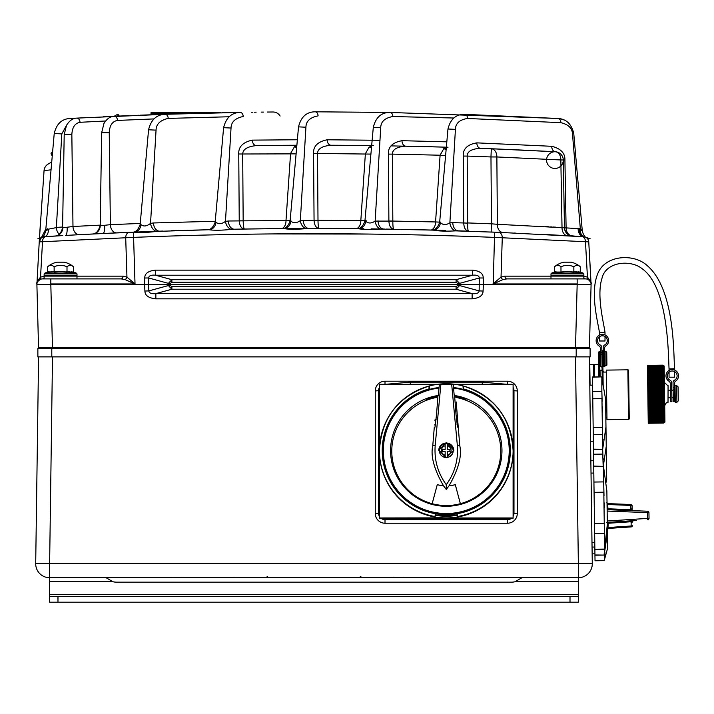 <?xml version="1.0" encoding="UTF-8"?>
<svg xmlns="http://www.w3.org/2000/svg" width="714" height="714" viewBox="0 0 714 714"><rect width="100%" height="100%" fill="white"/><g stroke="black" fill="none" stroke-linecap="round" stroke-linejoin="round"><path stroke-width="1.07" d="M156.536 112.776L156.536 113.33L150.966 113.33L150.966 112.776L220.796 112.776M280.12 116.034A8.354 8.354 0 0 0 272.891 111.991A8.354 8.354 0 0 1 280.12 116.034A8.354 8.354 0 0 0 272.891 111.991L267.393 112.044M263.537 112.089L261.19 112.116M189.585 113.535L156.536 113.33M251.524 112.241L252.81 112.223M254.273 112.205L256.121 112.178M234.879 112.5L233.799 112.526M232.585 112.544L231.497 112.562M149.44 114.838L147.682 114.909L149.44 114.838M155.5 270.142L155.5 275.22L171.887 279.701L168.388 283.369L148.682 277.978C148.851 275.711 151.118 274.792 155.5 275.22L472.481 275.22C476.863 274.792 479.139 275.711 479.308 277.978L479.148 290.901C478.871 293.133 476.524 294.025 472.124 293.606L155.857 293.606L155.857 298.836C148.628 298.086 144.978 295.489 144.906 291.053L144.594 284.609L36.896 284.609L50.819 284.609L50.819 283.949L50.819 284.422L148.53 284.467L148.682 277.978L144.746 277.978C144.728 273.489 148.316 270.874 155.5 270.142L472.481 270.142C479.665 270.874 483.253 273.489 483.235 277.978L483.396 284.422L577.162 284.422L577.162 283.949L493.231 283.949L503.004 279.54L506.878 278.897L585.516 278.897A5.569 5.569 0 0 1 591.058 283.949L591.085 284.422A5.569 5.569 0 0 1 591.085 284.609L589.434 347.7L575.511 347.7L586.515 347.709M368.763 234.058L272.177 233.924M130.448 281.905L129.921 281.655M139.105 115.231L137.704 115.32M365.693 220.697L365.711 221.206C368.201 223.607 371.342 223.571 375.145 221.099L392.834 221.09C392.825 226.008 393.155 228.721 393.833 229.212L386.22 229.078M412.621 229.587L434.094 230.113M272.284 228.694L234.433 229.203A4455.815 4455.815 0 0 1 264.251 228.775A4455.815 4455.815 0 0 1 283.761 228.596C288.956 229.462 296.453 229.471 306.261 228.623L309.153 228.498A4455.815 4455.815 0 0 1 358.446 228.721L343.255 228.596M445.42 230.435L401.893 229.364M458.558 230.845L461.878 230.952M175.626 230.649L176.795 230.613M72.694 235.031L78.843 234.71M43.367 236.834L62.493 235.602M43.608 236.771A8.354 5.819 -102.6 0 1 43.572 236.78L42.465 237.155L43.572 236.78C40.948 237.682 41.242 237.646 44.455 236.655L44.866 236.629M62.163 235.62L60.163 235.736M40.403 222.982L39.234 241.885L133.589 237.387L133.366 232.157L156.25 231.291L103.048 233.496L134.098 232.13C139.319 232.826 146.87 232.585 156.732 231.398L208.979 229.738L171.128 230.783M193.387 230.131L208.979 229.738C214.191 230.515 221.706 230.39 231.523 229.381L240.805 229.096M305.779 228.507L283.761 228.596A8.354 7.22 89.6 0 0 290.893 221.09C293.418 223.384 296.569 223.223 300.335 220.599L314.062 220.296C314.383 225.267 316.079 227.998 319.14 228.498L309.153 228.498A8.354 5.908 89.9 0 1 303.236 220.287M77.13 234.799L111.5 233.103M132.911 232.175L132.206 232.202M140.158 224.517L140.953 224.615C143.594 226.74 146.789 226.329 150.538 223.384L156.054 130.135L148.566 129.778L140.158 224.508C138.266 229.837 135.598 232.407 132.161 232.211L132.581 232.193M132.965 232.175L134.098 232.13A8.354 7.22 87.7 0 0 140.953 224.615M71.65 235.093L74.069 234.96M79.325 234.683L66.099 235.397L79.325 234.683A8.354 5.908 87 0 1 72.98 226.481L100.04 225.142M156.732 231.398A8.354 5.837 75.8 0 1 150.538 223.384L153.474 222.964A8.354 5.908 88 0 0 159.677 231.166L162.881 231.059M43.224 236.869L44.455 236.655C41.242 237.646 40.948 237.682 43.572 236.78C40.948 237.682 41.242 237.646 44.455 236.655L45.571 236.593M54.799 236.039L55.183 236.022A8.354 8.077 86.7 0 0 62.778 227.82L72.98 226.481L71.846 134.535L64.206 134.535L66.482 125.396C69.463 120.586 72.89 118.158 76.773 118.122L76.773 118.122A4.266 3.008 -93.1 0 1 80.013 122.299L105.61 120.987M100.085 225.82L100.031 225.829C98.461 231.372 95.81 234.103 92.097 234.022L66.331 235.388M573.601 236.066L570.843 235.906M551.636 234.835L553.296 234.924M54.264 236.075L55.192 236.022L54.264 236.075M194.038 230.113L192.584 230.149M118.961 232.764L116.65 232.871A8.354 5.908 87.5 0 1 110.375 224.669L140.239 223.446M50.507 236.289L47.178 236.495L50.507 236.289M514.607 233.014L515.294 233.05M250.436 228.953L251.292 228.935M103.048 233.496A8.354 1.99 87.3 0 0 104.646 225.294L110.375 224.669L109.242 132.688L101.656 132.688L100.21 225.802A8.354 8.104 87.2 0 1 92.525 234.005L65.527 235.433A8.354 2.088 86.8 0 0 67.152 227.23M371.441 146.325L369.174 147.057L365.381 153.724L360.82 220.662C360.82 224.446 359.481 227.123 356.795 228.703L358.446 228.721C363.622 229.667 371.119 229.801 380.928 229.123L433.023 230.087C438.182 231.122 445.688 231.39 455.541 230.872L498.568 232.318L584.516 236.807M576.957 236.263L581.901 236.557M544.505 234.46L569.147 235.807M571.218 235.923L571.887 235.968M572.146 235.977L572.333 235.995C568.505 235.334 566.425 232.639 566.095 227.891L580.33 228.775L582.312 231.095C583.392 234.844 584.677 236.977 586.176 237.512L586.007 237.414A5.569 5.569 93.8 0 0 585.516 237.155A5.569 5.569 93.8 0 1 586.015 237.414L586.007 237.405M564.471 227.784L564.756 229.846L564.471 227.784L564.756 229.846L564.471 227.784L566.095 227.748L564.917 159.963C565.14 153.108 560.749 148.548 551.744 146.299L476.845 142.862C467.402 144.478 462.868 148.878 463.252 156.071L467.188 156.071L467.679 222.938L491.455 223.812L491.125 232.014L494.374 232.148M496.864 232.246L497.355 232.273M500.389 232.398L502.915 232.505A8.354 5.899 92.4 0 1 497.363 224.303L566.095 227.891M455.541 230.872A8.354 5.873 79.5 0 1 449.882 222.857L452.81 222.634A8.354 5.899 91.9 0 0 458.442 230.836A4455.815 4455.815 0 0 0 455.059 230.729A4455.815 4455.815 0 0 1 458.442 230.836L468.536 231.175C467.875 230.684 467.59 228.007 467.67 223.134L463.734 222.938M583.195 236.637L584.712 236.861M281.834 228.614L282.11 228.614C284.734 227.034 286.028 224.374 285.993 220.626L290.161 220.84M237.619 229.149L239.886 229.114M380.928 229.123A8.354 5.864 78.7 0 1 375.145 221.099L380.723 127.663L373.306 127.297L364.916 221.001C363.015 226.427 360.213 228.998 356.509 228.703L358.446 228.721A8.354 7.229 90.6 0 0 365.711 221.206M575.02 236.147L570.557 235.691L568.389 234.736L572.325 235.995A8.354 8.354 0 0 1 564.471 227.802L563.284 159.963A8.354 8.354 0 0 0 555.385 151.761L554.421 151.707M581.473 236.53L571.173 235.923M124.986 279.54L134.75 283.949L50.819 283.949L50.819 278.897L121.112 278.897L76.996 278.897L76.996 276.113L44.134 276.113L44.134 278.897L42.465 278.897L121.112 278.897L124.986 279.54A2.785 1.856 118.1 0 0 126.949 277.121L135.017 283.895L133.589 237.387C253.854 232.505 374.127 232.505 494.391 237.387L588.755 241.885A5.569 5.569 93.8 0 0 586.176 237.512L586.176 237.512A5.569 5.569 93.8 0 1 588.755 241.885L591.067 283.993M585.48 237.137L585.48 237.137A5.569 5.569 93.8 0 0 585.105 236.986A5.569 5.569 93.8 0 1 585.48 237.137L585.641 237.218M440.431 222.072L440.431 222.572C442.885 225.088 446.036 225.187 449.882 222.857L455.425 129.368C455.568 123.343 459.602 119.711 467.518 118.47L560.838 122.674C568.335 124.423 572.217 128.163 572.476 133.893L580.33 228.775A8.354 5.819 102.6 0 0 584.409 236.78L585.516 237.155M583.454 236.655L583.508 236.655A8.354 5.899 93.5 0 1 578.126 228.462M566.782 233.424L565.542 231.755L566.782 233.424M567.451 235.709A8.354 5.899 93.3 0 1 562.016 227.516L560.838 159.963L563.284 159.963A8.354 8.354 0 0 0 555.385 151.761L505.869 149.351M500.032 149.101L480.576 148.333C471.767 148.789 467.304 151.359 467.188 156.071L490.973 156.955L491.455 223.812L497.363 224.303L496.873 156.955L560.838 159.963A8.354 5.899 93.1 0 0 555.385 151.761A8.354 8.354 0 0 0 547.477 163.881A8.354 8.354 0 0 0 561.927 164.666A8.354 8.354 0 0 0 555.385 151.761L491.303 148.753L490.973 156.955L496.873 156.955A8.354 5.899 -87.7 0 0 491.303 148.753L555.385 151.761A5.569 3.936 -86.9 0 1 551.744 146.299M452.81 222.634L463.734 222.982C463.948 227.882 465.555 230.613 468.536 231.175M463.734 223L467.67 223.134L463.734 223L463.252 156.071M264.251 228.775L234.433 229.203A8.354 5.908 89 0 1 228.382 221.001L239.235 220.912C239.645 225.883 241.377 228.587 244.456 229.042C243.751 228.56 243.322 225.829 243.171 220.84L290.75 220.599M59.333 234.317A8.354 5.908 86.8 0 1 56.37 227.391L62.591 227.043M44.134 278.897L42.465 278.897A5.569 5.569 90 0 0 36.923 283.949L39.234 241.885A5.569 5.569 -93.6 0 1 44.455 236.655A8.354 4.579 86.5 0 0 48.552 229.149L57.923 227.302M56.37 227.391L61.815 133.893L54.219 133.536L45.669 231.095C44.589 234.852 43.295 236.986 41.814 237.512L37.815 238.797L41.76 237.548M42.465 237.155L43.01 236.941M47.651 228.775C44.732 231.532 45.027 231.657 48.552 229.149M45.187 236.611L44.455 236.655A5.569 5.569 -93.6 0 0 39.234 241.885L39.868 239.609M40.002 239.368L40.448 238.735M40.475 238.69L41.109 238.03M41.242 237.923L42.162 237.307M153.474 222.964L215.235 221.251M231.523 229.381A8.354 5.846 76.8 0 1 225.472 221.358L231.033 128.038L223.607 127.681L215.173 222.081L215.976 222.224C218.555 224.428 221.724 224.142 225.472 221.358L228.382 221.001M297.247 139.765L252.328 140.123C242.885 142.22 238.351 146.852 238.753 154.001L239.235 220.822L243.171 220.822M379.384 140.283L327.164 139.783C317.712 141.72 313.178 146.272 313.571 153.43L314.062 220.296L317.998 220.287C318.069 225.267 318.444 228.007 319.14 228.498M327.164 139.783A5.569 3.936 -89.8 0 0 331.073 145.254C322.228 146.004 317.712 148.735 317.516 153.43L317.998 220.287L365.452 220.751M436.593 146.905L391.12 145.888M373.351 145.611L331.073 145.254A4455.815 4455.815 0 0 1 371.512 145.594M558.571 152.582L557.679 152.216M565.997 232.469L565.586 231.836M564.935 230.408L564.471 227.793A8.354 8.354 0 0 0 572.333 235.995L572.333 235.995C568.951 235.95 566.372 233.692 564.613 229.221M448.026 147.236L405.82 146.165A4455.815 4455.815 0 0 1 444.519 147.129M533.51 150.627L532.448 150.574M528.628 150.395L518.346 149.904M513.339 149.681L493.026 148.815M252.328 140.123A5.569 3.936 -90.7 0 0 256.344 145.594A4455.815 4455.815 0 0 1 296.712 145.254L256.335 145.594C247.472 146.504 242.921 149.306 242.689 154.001L243.171 220.84L239.235 220.912M444.76 147.138L405.775 146.165M356.081 145.415L352.573 145.388M476.845 142.862A5.569 3.936 -87.9 0 0 480.576 148.333A4455.815 4455.815 0 0 1 491.303 148.753M550.289 151.493L537.544 150.832M514.589 149.735L512.616 149.645M446.705 141.836L402 140.694C392.548 142.47 388.023 146.941 388.407 154.117L392.343 154.117L392.834 220.983L388.889 221.019C389.166 225.945 390.808 228.685 393.833 229.212M383.82 229.042A4455.815 4455.815 0 0 0 380.455 228.989A4455.815 4455.815 0 0 1 383.82 229.042A8.354 5.908 90.9 0 1 378.045 220.831M402 140.694A5.569 3.936 -88.8 0 0 405.82 146.165C396.993 146.772 392.504 149.422 392.343 154.117L440.092 155.215L435.567 221.947L440.02 222.161M583.525 236.655A5.569 5.569 0 0 1 588.755 241.885A5.569 5.569 0 0 0 583.525 236.655A8.354 4.579 -86.5 0 1 579.438 229.149M572.476 133.893L573.761 133.536L582.312 231.104M455.425 129.368L447.964 129.011C450.463 119.033 456.041 114.151 464.698 114.347A4.195 2.963 -88 0 1 467.518 118.47M446.116 147.914L443.778 148.646L440.092 155.215L445.393 155.581M388.889 220.983L435.567 221.947C435.549 225.749 434.157 228.453 431.39 230.042M296.64 146.004L294.445 146.754L290.571 153.492L285.993 220.626M369.174 147.057A5.569 3.525 -123.9 0 0 371.334 147.486M313.571 153.43L370.7 154.09M360.82 220.662L366.371 220.84M306.261 228.623A8.354 5.855 77.8 0 1 300.335 220.599L305.922 127.217L298.523 126.86L290.098 220.912C288.233 226.284 285.475 228.855 281.825 228.614L283.761 228.596M290.866 220.572L290.893 221.09M238.753 154.001L295.899 153.858M294.445 146.754A5.569 3.508 -124.5 0 0 296.533 147.155M563.284 159.954L563.141 158.544M562.73 157.107L562.534 156.643M562.052 155.732L561.427 154.858M561.133 154.51L559.999 153.465M559.856 153.358L559.258 152.957M558.66 152.635L557.125 152.046M556.608 151.921L555.385 151.761M433.023 230.087A8.354 7.229 91.5 0 0 440.431 222.572M443.778 148.646A5.569 3.525 -123.7 0 0 446.009 149.101M100.21 225.802L104.646 225.294M472.124 298.836L472.124 293.606L456.094 289.224L459.593 285.555L459.62 284.467L459.593 283.369L456.094 279.701L171.887 279.701L171.887 282.244L456.094 282.244L457.629 283.369L457.656 284.467L170.334 284.467L170.351 285.555L171.887 286.68L456.094 286.68L457.629 285.555L457.656 284.467L483.396 284.422L483.075 291.053C483.003 295.489 479.353 298.086 472.124 298.836L155.857 298.836M493.231 283.949L494.624 232.157L498.658 232.327M144.746 277.978L144.585 284.422L168.361 284.467L168.388 285.555L171.887 289.224L456.094 289.224L456.094 286.68M170.334 284.467L168.361 284.467L168.388 283.369L170.351 283.369L170.334 284.467M456.094 282.244L456.094 279.701L472.481 275.22L472.481 270.142M457.629 283.369L459.593 283.369L479.308 277.978L483.235 277.978M479.451 284.467L591.085 284.609L577.162 284.609L575.511 347.7L38.547 347.7A0.839 0.839 90 0 0 39.386 348.512A0.839 0.839 0 0 1 38.547 347.7L36.896 284.609A5.569 5.569 90 0 1 36.896 284.422L36.923 283.949L36.896 284.422A5.569 5.569 0 0 0 36.896 284.609M457.629 285.555L459.593 285.555L479.148 290.901L483.075 291.053M590.112 348.512L37.869 348.512L37.869 356.875L590.112 356.875L590.112 348.512M38.583 356.875L35.7 563.596A13.923 13.923 0 0 0 49.623 577.715A13.923 13.923 0 0 1 35.7 563.596L49.623 563.596L49.623 577.715L578.358 577.715A13.923 13.923 0 0 0 592.281 563.596L578.358 563.596L578.358 577.715L521.872 577.715L515.169 581.696A11.138 8.532 0 0 1 511.527 582.16L116.462 582.16A11.138 8.532 0 0 1 112.812 581.696L49.623 581.696L49.623 577.715L106.109 577.715L112.812 581.696M517.284 513.473L517.284 390.951A9.746 9.746 -0 0 0 507.538 381.205L385.007 381.205A9.746 9.746 -0 0 0 375.261 390.951L375.261 513.473A9.746 9.746 -0 0 0 385.007 523.219L507.538 523.219A9.746 9.746 -0 0 0 517.284 513.473L513.982 513.205A6.444 6.444 180 0 1 513.107 516.445M589.398 356.875L592.281 563.596M593.807 473.052L591.022 473.096L590.844 460.753L593.629 460.717M49.623 581.696L49.623 596.627L578.358 596.627L578.358 577.715M578.358 596.627L578.358 602.197L49.623 602.197L49.623 596.627M594.78 542.667L591.995 542.711M594.949 554.965L604.142 555.073L607.453 532.742L607.659 548.057L604.214 560.642L595.03 560.767L592.459 376.983L601.652 376.858L592.468 377.224M607.453 532.742L607.328 524.388L604.615 549.494L604.249 523.255L594.503 523.389M604.249 523.255L603.821 492.196L594.075 492.339M604.392 533.545L594.646 533.679M604.017 495.811L603.678 481.905L593.932 482.048M603.678 481.905L603.455 466.385L593.709 466.519M603.455 466.385L593.709 466.09M604.615 549.075L594.869 549.209M604.303 502.906L604.401 507.725M607.328 524.388L606.864 490.973L603.455 465.956M604.803 538.874L604.865 540.971M603.865 471.713L603.928 473.81M593.361 441.225L590.576 441.261M589.791 385.185L592.575 385.149M605.802 483.164L606.713 479.835L605.972 426.927L602.661 449.258L593.468 449.151M602.661 449.026L602.455 434.612L593.272 434.737M602.634 435.933L602.357 427.472L593.173 427.597M602.357 427.427L601.956 398.644L592.763 398.769M602.152 401.348L601.857 391.504L592.665 391.638M605.972 426.927L605.579 399.081L601.652 376.858M601.857 391.504L601.84 378.465M602.946 439.208L602.991 440.02M602.464 406.926L602.625 411.862M602.143 381.695L602.25 384.908M603.178 465.956L602.732 454.095L593.539 454.229M602.911 455.416L602.661 449.258L593.477 449.383M606.24 446.42L603.348 465.956M603.214 458.7L603.259 459.513M594.833 547.04L592.049 547.076M604.133 554.832L604.517 549.494M607.391 528.672A1.392 1.383 -93.8 0 1 608.06 528.44L608.007 527.53L608.06 528.44A1.392 1.383 86.2 0 0 607.391 528.672M607.373 527.566A1.392 0.473 -176.9 0 1 608.007 527.53L608.149 523.264L631.167 521.738L631.114 526.914L608.06 528.44M607.319 523.371A1.392 0.473 -179.3 0 1 608.149 523.264L608.132 522.345L633.666 520.649L631.167 521.738L632.363 522.059A1.392 0.473 179.2 0 1 631.051 522.559M607.311 522.702A1.392 1.383 86.2 0 1 608.132 522.345L606.614 522.452M636.567 520.461L618.431 521.666M633.523 520.667L632.666 521.184M635.835 520.506L635.219 520.551M607.15 511.063L647.678 512.616L647.723 519.721A1.392 1.392 0 0 0 649.026 518.31L648.946 512.598A1.392 1.392 0 0 0 647.607 511.224A1.392 1.392 0 0 1 648.946 512.598L649.026 518.31L607.284 521.015M607.123 509.377A1.392 1.383 -87.8 0 0 607.962 509.707L633.523 510.689L630.997 509.671L633.523 510.689L607.962 509.707L607.944 508.787A1.392 0.473 177.7 0 1 607.114 508.707M632.185 509.314L632.14 505.869L632.185 509.314A1.392 0.473 179.2 0 0 630.864 508.859L630.997 509.671L607.944 508.787L607.685 504.521A1.392 0.473 175.3 0 1 607.052 504.503M630.864 508.859L630.81 505.414A1.392 0.473 -0.8 0 1 632.14 505.869A1.392 1.392 0 0 0 630.801 504.495L630.81 505.414L607.685 504.521M619.065 504.048L617.155 503.977M617.521 503.986L618.074 504.013M618.654 504.03L619.297 504.057M607.676 503.629L630.801 504.495L607.721 503.611A1.392 1.383 -87.8 0 1 607.043 503.406M636.674 510.805L633.015 510.564A1.392 0.928 -66.1 0 0 632.524 510.546M618.27 510.099L647.607 511.224A1.392 1.392 0 0 1 648.946 512.598L649.026 518.31A1.392 1.392 0 0 1 647.723 519.721A1.392 1.392 0 0 0 649.026 518.31L648.946 512.598A1.392 1.392 0 0 0 647.607 511.224L647.678 512.616L648.946 512.598M632.425 521.648L633.157 520.783A1.392 0.928 64.5 0 1 632.666 520.818M632.417 525.504A1.392 1.392 0 0 1 631.114 526.914A1.392 1.392 0 0 0 632.417 525.504A1.392 1.392 0 0 1 631.114 526.914A1.392 1.392 0 0 0 632.417 525.504A1.392 0.473 179.2 0 1 631.105 525.995L608.007 527.53M594.932 553.805L592.147 553.85M604.214 560.642L604.91 552.511M604.99 554.251L604.954 555.733M604.214 560.579L595.03 560.704M603.678 467.599L603.714 466.296M600.661 365.8L599.269 365.818M603.437 372.101L602.955 370.521M602.081 367.639L601.706 366.416M602.089 368.442L601.866 367.291M589.505 364.774L593.405 364.443L593.575 376.974M593.852 376.965L593.405 364.443M593.691 365.131A0.696 0.696 0 0 1 594.378 364.426L598.555 364.363L599.26 365.175L599.421 376.885L599.26 365.175M600.465 351.806L599.216 351.823A0.839 0.839 0 0 0 598.386 352.671L598.725 376.894M598.528 362.417L598.475 358.794M604.642 351.752L605.9 351.734A0.839 0.839 0 0 1 606.739 352.555L606.918 364.809A0.839 0.839 0 0 1 606.088 365.657L604.838 365.675M604.678 354.117L604.847 366.371L603.455 366.389L603.187 347.45A2.785 2.785 0 0 1 604.678 344.951A4.873 4.873 0 0 0 606.141 337.517A4.873 4.873 0 0 0 598.573 337.624A4.873 4.873 0 0 0 600.242 345.014A2.785 2.785 0 0 1 601.795 347.468L601.866 352.511L600.474 352.502L600.42 348.298A2.785 2.785 0 0 0 599.1 345.969A6.265 6.265 0 0 1 597.6 336.606A6.265 6.265 0 0 1 607.078 336.472A6.265 6.265 0 0 1 605.847 345.871A2.785 2.785 0 0 0 604.597 348.236L604.678 354.117L603.285 354.135M602.063 366.407L600.67 366.425L600.474 352.502M602.759 356.705L602.678 350.387L601.84 350.396L601.866 352.52L601.929 356.714L602.759 356.705L603.16 385.408M602.259 380.276L601.929 356.714M628.561 419.377L606.98 419.671L606.293 370.111L627.874 369.807L628.561 419.377A0.696 0.696 0 0 0 629.248 418.663L628.579 370.495A0.696 0.696 0 0 0 627.874 369.807M602.116 370.164L600.028 370.191A0.696 0.696 -0.8 0 1 599.323 369.513M605.847 417.744L606.954 417.726M602.982 372.101L606.32 372.056M599.439 335.116L599.439 332.778L605.008 332.519L605.008 334.946M600.081 334.821L600.813 334.58M603.616 334.491L604.187 334.634M605.008 336.526L605.008 340.997L599.439 340.997L599.439 336.767M600.813 336.035L601.483 335.857M603.607 335.919L601.893 335.794M601.706 335.812L600.777 336.044M600.063 336.365L599.608 336.651M602.839 362.221L603.392 362.212M602.741 355.26L603.303 355.251M669.063 370.468L669.063 368.959C668.242 355.536 668.732 287.492 642.056 268.651C630.159 259.173 605.57 261.833 601.982 278.326C596.226 295.917 604.285 325.057 605.008 332.519L602.223 332.644M669.063 368.959L674.632 368.727C673.32 356.786 675.703 289.964 647.286 265.679C634.094 253.077 603.901 254.559 597.216 275.086C589.88 295.043 598.876 325.87 599.439 332.778M674.632 370.084L674.632 368.727M673.971 369.852L673.248 369.682M670.428 369.87L669.705 370.138L670.428 369.87M674.632 371.628L674.632 377.197L669.063 377.197L669.063 372.172M669.232 372.039L669.687 371.726M670.732 371.235L671.303 371.093M672.293 370.994L673.213 371.093M674.516 389.344L673.124 389.371L673.293 401.616L674.685 401.598L674.435 383.472A2.785 2.785 0 0 1 675.685 381.106A6.265 6.265 0 0 0 676.926 371.708A6.265 6.265 0 0 0 667.447 371.842A6.265 6.265 0 0 0 668.938 381.196A2.785 2.785 0 0 1 670.259 383.525L670.508 401.661L671.901 401.643L671.731 389.389L670.339 389.407M671.731 389.389L671.642 382.704A2.785 2.785 0 0 0 670.089 380.241A4.873 4.873 0 0 1 668.411 372.86A4.873 4.873 0 0 1 675.988 372.753A4.873 4.873 0 0 1 674.516 380.178A2.785 2.785 0 0 0 673.034 382.686L673.124 389.371M599.216 351.823L599.412 365.746L600.661 365.729M428.989 390.076L429.043 386.069A66.839 66.83 -0 0 0 379.437 450.641L379.437 384.302L437.878 384.302M454.666 384.302L513.107 384.302L513.107 450.641A66.839 66.83 -0 0 0 463.502 386.069L463.556 390.076M482.316 382.151L410.229 382.151L482.316 382.151L506.895 384.302L482.316 382.151L482.218 384.346M410.229 382.151L385.649 384.302L410.229 382.151L410.327 384.346M513.107 387.452A6.444 6.444 180 0 1 513.982 390.683L513.982 513.205L513.107 513.188L513.107 451.132L513.107 518.212L455.934 518.105M379.437 451.132A66.839 66.83 180 0 0 442.734 517.864L443.858 517.891L443.858 518.444L379.437 518.212L379.437 450.641A66.839 66.83 -0 0 0 435.138 516.534L435.138 514.803A65.17 65.161 -0 0 0 457.415 514.803L457.415 516.981A66.839 66.83 -0 0 1 446.277 517.909L448.687 517.891M513.107 517.962L449.811 517.962M436.611 518.194L455.934 518.194M443.858 518.444L448.687 518.444M517.284 390.951L513.107 390.665L513.107 450.641A66.839 66.83 -0 0 1 457.415 516.534L457.415 515.285A65.17 65.161 180 0 1 435.138 515.285L435.138 514.883A65.17 65.161 180 0 0 457.415 514.883L457.415 515.285M463.502 386.069C494.597 396.413 511.126 417.94 513.107 450.641L513.107 451.132A66.839 66.83 180 0 1 449.811 517.864M443.858 517.891L446.277 517.909A66.839 66.83 -0 0 1 435.138 516.981L435.138 515.285M429.043 386.069L429.043 386.069C397.957 396.413 381.419 417.94 379.437 450.641M457.674 420.01A33.139 33.139 -0 0 0 456.46 419.6A33.139 33.139 180 0 1 457.674 420.01M436.084 419.6A33.139 33.139 -0 0 0 434.88 420.01A33.139 33.139 180 0 1 436.084 419.591M458.076 424.982A28.685 28.685 -0 0 0 457.022 424.535A28.685 28.685 180 0 1 458.067 424.946M435.522 424.535A28.685 28.685 -0 0 0 434.478 424.982A28.685 28.685 180 0 1 435.531 424.5M436.058 419.859A32.862 32.862 -0 0 0 434.853 420.278M457.692 420.278A32.862 32.862 -0 0 0 456.487 419.859M439.369 384.123A66.839 66.83 -0 0 0 429.56 385.89L429.087 386.096M429.56 385.89L429.275 389.996M463.466 386.096L462.984 385.89A66.839 66.83 -0 0 0 453.176 384.123M463.279 389.996L462.984 385.89M463.279 389.478A63.492 63.492 -0 0 0 453.479 387.568M439.074 387.568A63.492 63.492 -0 0 0 429.275 389.478M429.56 389.344A63.492 63.492 180 0 1 439.074 387.523M453.47 387.523A63.492 63.492 180 0 1 462.984 389.344M432.184 503.7L437.263 484.681A34.807 34.807 180 0 0 443.465 485.761L446.277 489.456L449.088 485.716A34.807 34.807 -0 0 0 455.282 484.645L455.282 484.681A34.807 34.807 180 0 1 449.088 485.761M455.282 484.681L460.369 503.7M458.263 427.374L456.21 401.973A50.132 50.123 -0 0 0 456.21 401.982L458.263 427.329L457.522 427.097L456.041 414.7L454.613 395.931L465.751 399.117L466.322 400.402A54.496 54.487 180 0 1 460.378 503.7L455.282 484.645M446.277 489.456L443.465 485.716C434.032 469.214 430.462 455.898 432.764 445.768L434.282 427.374M446.277 489.411L449.088 485.716C458.513 469.214 462.083 455.898 459.789 445.768L457.326 445.197C458.495 459.745 454.809 472.909 446.277 484.699L446.277 489.411M436.7 397.43A54.496 54.487 -0 0 0 432.166 503.7L437.263 484.645A34.807 34.807 -0 0 0 443.465 485.716L443.465 485.761M457.326 445.197L451.721 384.712L440.833 384.712L435.219 445.197C434.058 459.745 437.736 472.909 446.277 484.699M434.282 427.329L435.022 427.097L436.513 414.7L437.941 395.931L426.802 399.117L426.222 400.402M451.721 384.712L453.176 384.096L454.211 395.467A55.701 55.692 180 0 1 493.124 480.7A55.701 55.692 180 0 1 399.421 480.7A55.701 55.692 180 0 1 438.334 395.467L437.941 395.931M438.334 395.467L439.378 384.096A66.839 66.83 180 0 1 453.176 384.096M440.833 384.712L439.378 384.096M466.296 400.393L465.448 398.93M427.097 398.93L426.249 400.393M509.216 450.588L509.216 450.623A62.939 62.93 180 0 1 446.277 513.562A62.939 62.93 180 0 1 383.338 450.623L383.338 450.588A62.939 62.93 -0 0 0 446.277 513.518A62.939 62.93 -0 0 0 509.216 450.588A62.939 62.93 -0 0 0 453.568 388.077M438.976 388.077A62.939 62.93 -0 0 0 383.338 450.588M460.378 503.7A54.496 54.487 180 0 1 432.166 503.7M454.211 395.467L454.613 395.931M466.322 400.402A54.496 54.487 -0 0 0 455.853 397.43M458.263 427.329L459.789 445.768M446.277 457.719L453.792 450.186L446.277 442.662L438.753 450.186L446.277 457.719M453.792 450.373A7.515 7.515 -0 0 0 446.277 443.028A7.515 7.515 -0 0 0 438.753 450.373M453.238 450.552A6.961 6.961 180 0 1 446.277 457.513A6.961 6.961 180 0 1 439.315 450.552A6.961 6.961 180 0 1 446.277 443.59A6.961 6.961 180 0 1 453.238 450.552M445.161 457.344L447.383 457.344L447.383 455.202L447.383 457.344A6.899 6.899 -0 0 0 447.383 443.724L445.161 443.724L445.161 445.795L445.161 443.724A6.899 6.899 -0 0 0 445.161 457.344L445.161 455.202L445.161 457.344M442.653 449.561L445.161 449.517L442.653 449.525L442.653 451.471L442.653 449.561M445.161 451.507L442.653 451.507M447.383 449.517L449.891 449.561L449.891 451.471L447.383 451.471L447.383 455.202A4.837 4.837 180 0 0 447.383 445.795L447.383 449.517L449.891 449.525L449.891 451.471M447.383 443.724L447.383 445.795L447.383 443.724M442.653 451.471L445.161 451.471L445.161 455.202A4.837 4.837 180 0 1 445.161 445.795L445.161 449.517M463.261 389.425A63.492 63.492 180 0 1 446.277 514.089A63.492 63.492 180 0 1 429.284 389.425M428.989 389.549A63.492 63.492 -0 0 0 382.775 450.623M509.769 450.623A63.492 63.492 -0 0 0 463.556 389.549M442.734 517.864L379.437 517.962M436.611 518.105L442.734 517.962M41.466 347.709L52.47 347.7L50.819 284.609M588.702 347.709L589.434 347.7A0.839 0.839 0 0 1 588.595 348.512A0.839 0.839 -90 0 0 589.434 347.7A0.839 0.839 -90 0 1 588.595 348.512M506.878 278.897L550.985 278.897L506.878 278.897A2.785 1.972 90 0 1 504.905 276.157L550.985 276.157M577.162 283.949L577.162 278.897L550.985 278.897L550.985 276.113L583.847 276.113L583.847 278.897M39.109 280.022A5.569 5.569 0 0 0 38.547 280.513A5.569 5.569 0 0 1 39.109 280.022L38.761 280.307M37.19 282.673L37.306 282.369A5.569 5.569 0 0 0 37.074 283.065L37.182 282.708M37.324 282.316L37.744 281.521A5.569 5.569 0 0 0 37.324 282.316A5.569 5.569 0 0 1 37.744 281.521M37.78 281.459A5.569 5.569 0 0 1 38.422 280.638A5.569 5.569 0 0 0 37.78 281.459L40.287 279.335M40.671 279.192L41.537 278.969M41.698 278.951L42.465 278.897A2.785 1.972 90 0 0 44.134 277.585M45.83 228.989L39.234 241.885L44.054 170.619L50.783 169.852M46.098 236.557L46.098 236.557A5.569 3.936 86.6 0 0 42.492 242.019L40.537 277.121C37.351 281.066 36.146 283.324 36.923 283.895L36.923 283.949A5.569 5.569 90 0 1 42.465 278.897A5.569 5.569 0 0 0 39.868 279.54A2.785 1.83 62.2 0 0 40.537 277.121L44.438 276.157M121.112 278.897A2.785 1.972 90 0 0 123.076 276.157L126.949 277.121L125.709 237.789A5.569 3.936 87.6 0 1 129.421 232.318M583.847 277.585A2.785 1.972 90 0 0 585.516 278.897L586.292 278.951M586.444 278.969L587.31 279.192M587.693 279.335L589.434 280.504M589.559 280.638L590.906 283.083M590.987 283.422L591.058 283.895C591.852 283.351 590.648 281.093 587.443 277.121L585.489 242.019A5.569 3.936 93.4 0 0 581.883 236.557M590.826 279.254L590.54 273.783M590.335 269.99L589.719 258.638M589.425 253.363L589.184 249.168M588.113 279.54A2.785 1.83 117.8 0 1 587.443 277.121L583.543 276.157M503.004 279.54A2.785 1.856 61.9 0 1 501.032 277.121L504.905 276.157M492.963 283.895L501.032 277.121L502.272 237.789A5.569 3.936 92.4 0 0 498.568 232.318M44.054 170.619A8.354 8.354 60 0 1 48.213 164.015A8.354 8.354 0 0 0 44.054 170.619A8.354 8.354 60 0 1 48.213 164.015L51.131 162.328L51.426 162.792M49.07 163.515L51.131 162.328M504.968 224.633L506.672 224.705M545.335 226.597L548.53 226.766M550.726 226.882L551.529 226.927M552.823 226.998L553.627 227.043M553.877 227.061L554.671 227.106M554.921 227.114L555.724 227.159M558.116 227.293L558.866 227.338M52.086 155.67L51.256 154.215A1.392 1.392 60 0 1 51.765 152.314L52.443 151.921M119.265 116.061L118.783 115.231A1.392 1.392 -120 0 0 116.882 114.722L114.169 116.284L116.882 114.722A1.392 1.392 -120 0 1 118.783 115.231L117.185 116.15M550.985 275.827L583.847 275.827L583.847 273.881L550.985 273.881L550.985 275.827M572.806 271.873L580.277 272.052L583.008 273.043L551.824 273.043L550.985 273.881M580.277 272.052L580.277 266.75A15.994 7.997 90 0 0 573.851 266.75L573.851 272.052L567.416 271.427L560.981 272.052L554.555 272.052L555.974 271.632M573.851 266.75A15.994 15.994 0 0 0 560.981 266.75L560.981 272.052L566.104 271.454M560.981 266.75A15.994 7.997 -90 0 0 554.555 266.75L554.555 272.052L551.824 273.043M580.277 266.75A19.492 19.492 0 0 0 570.7 262.181L564.131 262.181A19.492 19.492 0 0 0 554.555 266.75M574.645 271.784L575.27 271.632M576.037 271.49L576.582 271.436M578.161 271.498L578.822 271.623M60.565 275.827L76.996 275.827L76.996 273.881L44.134 273.881L44.134 275.827L60.565 275.827M65.965 271.873L73.426 272.052L76.166 273.043L44.973 273.043L44.134 273.881M73.426 272.052L73.426 266.75A15.994 7.997 90 0 0 67 266.75L67 272.052L60.565 271.427L54.139 272.052L54.139 266.75A15.994 7.997 -90 0 0 47.704 266.75L47.704 272.052L49.123 271.632M67.803 271.784L68.419 271.632M69.187 271.49L69.731 271.436M71.32 271.498L71.971 271.623M67 266.75A15.994 15.994 0 0 0 54.139 266.75M73.426 266.75A19.492 19.492 0 0 0 63.849 262.181L57.281 262.181A19.492 19.492 0 0 0 47.704 266.75M59.253 271.454L47.704 272.052L44.973 273.043M171.887 286.68L171.887 289.224L155.857 293.606C151.457 294.025 149.119 293.133 148.842 290.901L144.906 291.053M191.352 112.776L193.61 112.5M194.217 112.776L215.101 112.776M222.063 112.75L234.603 112.5M190.183 112.5L153.492 112.776M233.728 112.5L235.772 112.5M648.062 409.3L664.493 409.068L663.386 410.095L664.511 410.22L663.404 411.005L664.511 410.22L663.386 410.095L648.071 410.309L648.053 409.122L647.446 365.363L662.762 365.149L663.886 365.684L662.762 365.211L663.895 365.987L662.77 365.532L663.895 366.22L662.77 365.791L663.904 366.871L662.779 366.603L663.913 367.299L662.788 366.969L663.922 368.335L662.806 368.201L663.931 368.942L662.815 368.861L663.94 369.611L662.824 369.424L663.949 370.334L662.833 370.352L663.966 371.11L662.842 371.003L663.975 371.949L662.86 371.878L663.984 372.833L662.869 372.994L664.002 373.761L662.878 373.77L664.011 374.743L662.895 375.002L664.029 375.778L662.913 376.082L664.047 376.84L662.922 376.965L664.056 377.956L662.94 378.108L664.074 379.098L662.967 379.545L664.091 380.285L662.976 380.767L664.109 381.499L662.994 381.767L664.127 382.749L663.011 383.052L664.145 384.016L663.029 384.355L664.163 385.31L663.047 385.685L664.181 386.622L663.065 387.033L664.198 387.961L663.083 388.398L664.216 389.308L663.11 389.773L664.234 390.665L663.127 391.165L664.252 392.031L663.145 392.557L664.27 393.396L663.172 394.244L664.297 394.771L663.181 395.36L664.315 396.145L663.199 396.752L664.332 397.511L663.226 398.144L664.35 398.867L663.244 399.528L664.368 400.215L663.261 400.893L664.386 401.545L663.279 402.25L664.404 402.866L663.297 403.58L664.422 404.16L663.315 404.892L664.439 405.427L663.333 406.177L664.457 406.668L663.36 407.685L664.475 407.89L663.368 408.908L664.493 409.068L648.053 409.122M647.446 365.443L662.762 365.211L647.446 365.443M662.762 365.372L647.446 365.586L662.762 365.336M663.841 374.761L662.895 374.788M648.258 423.268L663.574 423.054L648.258 423.259L648.071 410.309M647.446 365.372L662.762 365.157L647.446 365.363M647.455 365.746L662.77 365.532M647.455 365.791L662.77 365.577M647.455 366.005L662.77 365.791M647.455 366.068L662.77 365.854M647.464 366.336L662.779 366.121M647.464 366.407L662.779 366.193M647.464 366.728L662.779 366.514M647.464 366.817L662.779 366.603M647.473 367.183L662.788 366.969M647.473 367.291L662.788 367.076M647.482 367.71L662.797 367.496M647.482 367.826L662.797 367.612M647.491 368.29L662.806 368.076M647.491 368.415L662.806 368.201M647.5 368.933L662.815 368.719M647.5 369.076L662.815 368.861L663.752 369.334M647.509 369.638L662.824 369.424M647.509 369.79L662.824 369.575M647.518 370.405L662.833 370.191M647.518 370.566L662.833 370.352M647.527 371.218L662.842 371.003M647.527 371.387L662.842 371.182M647.544 372.092L662.86 371.878M647.544 372.271L662.86 372.056M647.553 373.011L662.869 372.797M647.553 373.208L662.869 372.994M647.562 373.984L662.878 373.77M647.571 374.19L662.887 373.975M647.58 375.216L662.895 375.002M647.598 376.073L662.913 375.859M647.598 376.296L662.913 376.082M647.607 377.179L662.922 376.965M647.616 377.411L662.931 377.197M647.625 378.322L662.94 378.108M647.634 378.563L662.949 378.349M647.643 379.509L662.958 379.295M647.652 379.759L662.967 379.545L664.091 380.285L647.66 380.517M647.66 380.732L662.976 380.517M647.66 380.981L662.976 380.767M647.678 381.981L662.994 381.767M647.678 382.24L662.994 382.026M647.696 383.266L663.011 383.052M647.696 383.525L663.011 383.311M647.714 384.569L663.029 384.355M647.714 384.837L663.029 384.623M647.732 385.899L663.047 385.685M647.741 386.176L663.056 385.962M647.75 387.247L663.065 387.033M647.759 387.523L663.074 387.309M647.768 388.612L663.083 388.398M647.776 388.889L663.092 388.675M647.794 389.987L663.11 389.773M647.794 390.272L663.11 390.058M647.812 391.379L663.127 391.165M647.812 391.665L663.127 391.45M647.83 392.771L663.145 392.557M647.83 393.057L663.145 392.843M647.848 394.173L663.163 393.958M647.857 394.458L663.172 394.244M647.866 395.574L663.181 395.36M647.875 395.859L663.19 395.645M647.884 396.966L663.199 396.752M647.893 397.252L663.208 397.038M647.91 398.358L663.226 398.144M647.91 398.644L663.226 398.43M647.928 399.742L663.244 399.528M647.928 400.018L663.244 399.804M647.946 401.107L663.261 400.893M647.946 401.384L663.261 401.17M647.964 402.455L663.279 402.25M647.964 402.732L663.279 402.517M647.982 403.794L663.297 403.58M647.991 404.062L663.306 403.847M648 405.106L663.315 404.892M648.009 405.365L664.439 405.427L648.009 405.659M648.017 406.391L663.333 406.177M648.026 406.65L663.583 406.444M648.035 407.649L663.351 407.435M648.044 407.899L663.601 407.694M648.053 408.872L663.368 408.658M648.071 410.068L663.386 409.854M648.089 411.219L664.529 411.326L663.413 412.121L664.538 412.397L663.44 413.415L664.555 413.424L663.449 414.227L664.564 414.406L663.458 415.209L664.582 415.343L663.476 416.146L664.591 416.226L663.484 417.199L664.6 417.056L663.493 417.851L664.618 417.842L663.511 418.627L664.618 417.842M648.089 411.451L664.529 411.326L648.089 411.559M648.098 412.335L663.413 412.121M648.107 412.558L664.538 412.397L648.107 412.63M648.116 413.415L663.431 413.201M648.125 413.629L664.555 413.424L648.125 413.656M648.134 414.441L663.449 414.227M648.134 414.647L663.449 414.432M648.142 415.423L663.458 415.209M648.151 415.619L663.467 415.405M648.16 416.36L663.476 416.146M648.16 416.539L663.476 416.324M648.169 417.244L663.484 417.03M648.169 417.413L663.484 417.199M648.178 418.065L663.493 417.851M648.187 418.226L663.502 418.02M648.196 418.841L664.627 418.565L663.52 419.341L664.627 418.565M648.196 418.993L663.511 418.779M648.205 419.555L664.636 419.234L663.529 420.002L664.645 419.841L663.538 420.591L664.654 420.385L663.547 421.126L664.654 420.876L663.547 421.599L664.663 421.296L663.556 422.01L664.672 421.662L663.556 422.349L664.672 421.956L663.815 423.027M648.205 419.698L663.52 419.484M648.214 420.216L663.529 420.002M648.214 420.341L663.529 420.127M648.223 420.805L663.538 420.591M648.223 420.921L663.538 420.707M648.232 421.34L663.547 421.126M648.232 421.447L663.547 421.233M648.232 421.813L663.547 421.599M648.232 421.903L663.547 421.688M648.241 422.224L663.556 422.01M648.241 422.295L663.556 422.081M648.241 422.563L663.556 422.349M648.25 422.626L663.565 422.411M648.25 422.84L663.565 422.626M648.25 422.884L663.565 422.67M648.25 423.045L663.565 422.831M648.25 423.081L663.565 422.866M648.25 423.188L663.565 422.974M648.25 423.206L663.574 422.991M663.699 365.488L663.886 365.684A1.392 1.392 0 0 1 664.172 366.514L664.939 421.653A1.392 1.392 0 0 1 664.68 422.483M664.457 406.677L648.026 406.9M664.422 404.16L647.991 404.383M664.404 402.866L647.973 403.089M664.386 401.545L647.955 401.777M664.368 400.215L647.937 400.447M664.332 397.511L647.901 397.743M664.315 396.145L647.884 396.368M664.252 392.031L647.821 392.263M664.207 389.317L647.785 389.532M664.198 387.961L647.768 388.184M664.172 386.64L647.75 386.854M664.163 385.31L647.732 385.542M664.145 384.016L647.714 384.248M664.127 382.749L647.696 382.972M664.109 381.499L647.678 381.731M664.074 379.098L647.643 379.33M663.868 378.009L647.625 378.188M663.833 375.805L647.598 376.001M663.94 369.611L662.815 368.861M668.018 402.393L668.063 385.676L668.018 402.393C667.162 401.563 666.064 402.696 664.725 405.775M676.926 402.268L676.693 385.56L675.025 385.578L675.257 402.285L676.926 402.268L678.3 400.857L678.104 386.934L678.3 400.857M664.511 410.22L648.08 410.443M664.475 407.89L648.044 408.113M664.35 398.867L647.919 399.099M664.297 394.771L647.857 395.003M664.27 393.396L647.839 393.628M664.234 390.665L647.803 390.888M664.047 376.84L647.607 377.072M61.815 133.893L66.697 125.004M156.054 130.135C156.196 124.102 160.239 120.193 168.201 118.408L229.158 116.757M208.979 229.738A8.354 7.22 88.6 0 0 215.976 222.224M231.033 128.038C231.175 121.996 235.227 118.149 243.197 116.498A4.159 2.945 -91 0 0 240.19 112.41C231.595 112.625 226.07 117.712 223.607 127.681M305.922 127.217C306.065 121.175 310.117 117.391 318.078 115.882A4.15 2.936 -90 0 0 315.151 111.803C306.538 111.875 300.996 116.891 298.523 126.86M380.723 127.663C380.857 121.621 384.908 117.917 392.852 116.534L453.809 118.015M388.407 154.117L388.889 221.01M560.838 122.674A4.266 3.017 -86.8 0 0 558.053 118.488L464.698 114.347M392.852 116.534A4.159 2.945 -89 0 0 389.987 112.446L315.151 111.803M564.917 159.963L563.284 159.963M168.201 118.408A4.195 2.963 -91.9 0 0 165.095 114.294L165.095 114.294C156.518 114.642 151.011 119.8 148.566 129.778M71.846 134.535C72.23 127.315 74.952 123.236 80.013 122.299M171.887 282.244L170.351 283.369M170.351 285.555L168.388 285.555L148.842 290.901L148.53 284.467M575.511 348.512L575.511 347.7M52.47 348.512L52.47 347.7M51.792 348.512L51.792 356.875M576.189 348.512L576.189 356.875M52.506 356.875L49.623 563.596L578.358 563.596L575.475 356.875M578.358 581.696L515.169 581.696M578.358 594.637L49.623 594.637M570.004 596.627L570.004 602.197M57.977 596.627L57.977 602.197M608.132 522.345L633.157 520.783M647.723 519.721A1.392 1.392 0 0 0 649.026 518.31M590.067 385.185L589.782 364.488M594.548 376.956L594.378 364.426M605.9 351.734L606.088 365.657M601.893 354.153L600.501 354.171M600.117 376.876L600.028 370.191M604.651 352.448L603.259 352.466M674.498 387.675L673.106 387.693M671.713 387.72L670.321 387.738M602.143 371.896L602.973 371.887M511.599 518.212A6.444 6.444 180 0 1 507.538 519.649L507.538 523.219M507.538 518.194L507.538 519.649L385.007 519.649L385.007 523.219M385.007 518.194L385.007 519.649A6.444 6.444 180 0 1 380.946 518.212M379.437 516.445A6.444 6.444 180 0 1 378.563 513.205L375.261 513.473M379.437 513.188L378.563 513.205L378.563 390.683L375.261 390.951M379.437 390.665L378.563 390.683A6.444 6.444 180 0 1 379.437 387.452M384.177 384.302A6.444 6.444 180 0 1 385.007 384.248L385.007 381.205M506.288 384.248L507.538 384.248L507.538 381.205M385.007 384.302L386.265 384.248M507.538 384.302L507.538 384.248A6.444 6.444 180 0 1 508.368 384.302M435.219 445.197L432.764 445.768M429.284 388.844A64.055 64.046 -0 0 0 393.887 487.448A64.055 64.046 -0 0 0 498.658 487.448A64.055 64.046 -0 0 0 463.261 388.844M42.465 278.897A5.569 5.569 0 0 0 39.868 279.54M37.306 282.369A5.569 5.569 0 0 0 37.074 283.065M39.386 348.512A0.839 0.839 0 0 1 38.547 347.7M76.996 276.157L123.076 276.157M78.531 118.024L69.936 118.488C61.716 118.97 56.486 123.986 54.219 133.536C56.486 123.986 61.716 118.97 69.936 118.488C61.716 118.97 56.486 123.986 54.219 133.536C56.486 123.986 61.716 118.97 69.936 118.488A4.266 3.017 -93.2 0 1 72.034 119.506M560.936 118.899A4.275 3.017 -86.8 0 0 559.928 118.595L565.274 120.354L567.032 121.71M51.256 154.215L52.283 153.626M109.242 132.688C109.626 125.423 112.375 121.335 117.48 120.425L153.974 118.917M117.48 120.425A4.23 2.99 -92.6 0 0 114.302 116.275L114.302 116.275C110.313 116.346 106.859 118.756 103.949 123.522L101.656 132.688M140.069 115.195L154.581 114.651M157.972 114.535L160.284 114.454M171.28 114.088L171.931 114.07M176.679 113.919L177.84 113.883M180.74 113.794L187.621 113.597M188.889 113.562L211.38 112.982M307.163 228.498L330.279 228.525M385.007 229.06L383.936 229.042M380.455 228.989L371.119 228.864M363.801 228.775L309.153 228.498M585.783 237.289L590.175 238.797L586.069 237.45M582.392 231.738L582.606 232.728M583.177 234.201L584.855 236.486M131.554 232.211L132.161 232.211M45.526 236.593L54.71 236.048C58.396 236.102 61.02 233.371 62.582 227.855L64.206 134.535M55.835 235.977L62.752 235.584L55.835 235.977M42.885 236.986L42.331 237.218M215.173 222.081C213.245 227.463 210.532 230.024 207.042 229.783M579.357 236.405L581.026 236.504L579.357 236.405M558.053 118.488C566.264 118.97 571.503 123.986 573.761 133.536C571.503 123.986 566.264 118.97 558.053 118.488C566.264 118.97 571.503 123.986 573.761 133.536C571.503 123.986 566.264 118.97 558.053 118.488C566.264 118.97 571.503 123.986 573.761 133.536C571.503 123.986 566.264 118.97 558.053 118.488C566.264 118.97 571.503 123.986 573.761 133.536C571.503 123.986 566.264 118.97 558.053 118.488L389.987 112.446C381.356 112.384 375.796 117.337 373.306 127.297M431.104 230.033L431.077 230.033C434.826 230.408 437.673 227.846 439.646 222.34L447.964 129.011M256.335 145.594L296.712 145.254M240.19 112.41L165.095 114.294L76.773 118.122M267.634 576.475L265.635 577.715M360.347 576.475L362.346 577.715M173.163 577.34L171.771 577.715M181.9 577.34L183.293 577.715M446.08 577.34L444.688 577.715M454.818 577.34L456.21 577.715M234.808 577.34L236.2 577.715M393.173 577.34L391.781 577.715M401.902 577.34L403.294 577.715M604.615 549.494L594.869 549.628M604.142 555.073L594.949 555.197M607.248 529.609L608.533 528.414M606.864 502.469L607.721 503.611M619.556 504.066L616.869 503.959M618.324 504.022L618.859 504.039M633.523 510.689L633.015 510.564M619.261 527.7L618.583 527.744M588.729 279.915L589.514 280.584M588.755 241.885L591.058 283.895M47.106 236.495L50.855 236.272M52.184 236.191L54.71 236.048M43.947 235.566L43.536 236.048L43.947 235.566M185.881 113.642L184.025 113.696M128.734 115.65L126.057 115.766M125.941 115.775L115.998 116.203M115.516 116.221L105.083 116.703M104.779 116.712L103.307 116.784M79.361 117.98L78.611 118.024M112.241 116.373L111.527 116.4M86.082 117.632L77.371 118.087M77.246 118.096L69.936 118.488M573.726 276.113L574.208 275.827M561.106 276.113L560.624 275.827M583.008 273.043L583.847 273.881M54.255 276.113L53.773 275.827M66.884 276.113L67.366 275.827M76.166 273.043L76.996 273.881M667.786 385.685L664.395 382.383M668.125 390.272L670.357 390.246M671.749 390.219L673.141 390.201M674.534 390.183L675.087 390.174M668.233 397.787L670.455 397.76M671.847 397.743L673.24 397.725M674.632 397.698L675.194 397.698M676.693 385.56L678.104 386.934"/></g></svg>
